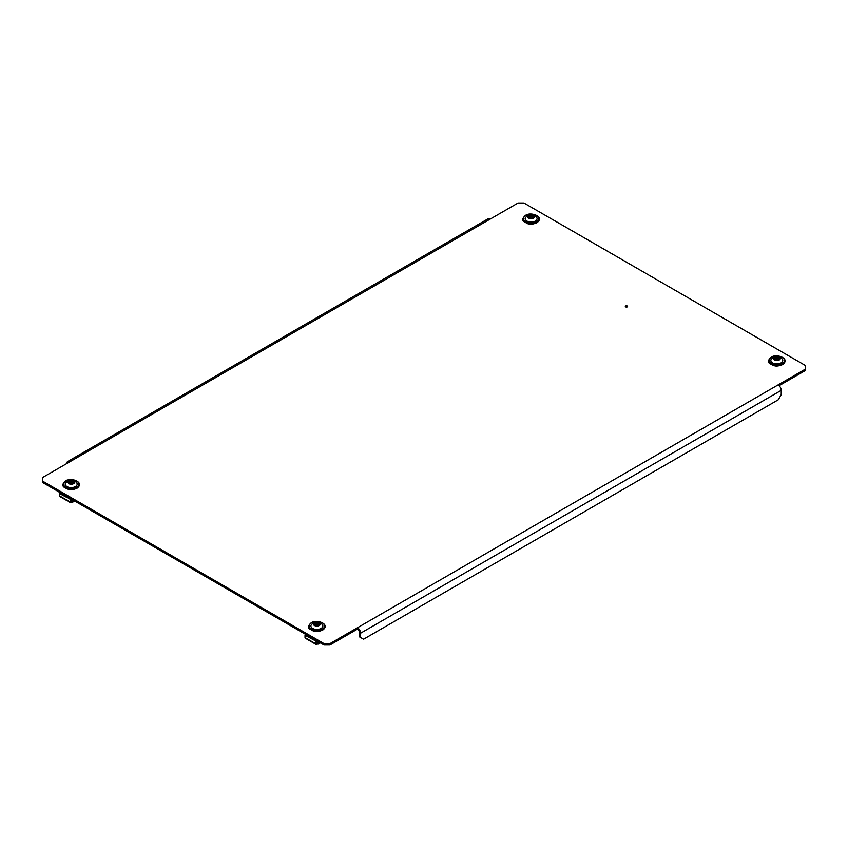 <?xml version="1.0" encoding="UTF-8"?>
<svg xmlns="http://www.w3.org/2000/svg" width="848" height="848" viewBox="0 0 848 848"><rect width="100%" height="100%" fill="white"/><g stroke="black" fill="none" stroke-linecap="round" stroke-linejoin="round"><path stroke-width="1.27" d="M625.411 306.149A1.155 0.668 180 0 1 627.488 306.732A1.155 0.668 180 0 1 625.411 306.149M42.4 481.017L324.053 643.632L329.946 643.632L805.6 369.018L805.6 365.615L523.947 203.001L518.054 203.001L42.4 477.615L42.4 482.385L324.053 644.999L324.053 643.632M329.946 643.632L329.946 644.999L357.464 629.11L357.464 627.743A4.452 2.565 -120 0 1 360.612 633.191L360.612 637.505L363.559 639.212L778.284 399.768L781.231 394.67L781.231 390.356A4.452 2.565 60 0 0 778.082 384.907M329.946 644.999L324.053 644.999M779.1 385.681L805.6 370.385L805.6 369.018M360.612 637.505L359.435 636.827L359.435 632.513A2.777 1.601 -120 0 0 357.464 629.11M69.918 461.736A4.452 2.565 -120 0 0 67.692 461.513A4.452 2.565 -120 0 0 66.769 463.549M67.692 461.513L488.31 218.667A4.452 2.565 60 0 1 490.536 218.89M305.736 634.421L305.768 635.184M318.191 641.607L317.629 643.961A1.389 0.806 -120 0 0 318.329 644.035A1.389 0.806 -120 0 0 318.615 643.452L318.689 641.894M315.859 641.576L315.859 643.855A1.389 0.806 120 0 0 316.156 644.491L305.312 638.226A1.389 0.806 -60 0 1 305.026 637.59L305.026 635.322L316.357 641.3L316.495 643.886L318.127 643.113L316.357 643.505M316.156 644.491A1.389 0.806 120 0 0 316.845 644.416L317.629 643.961M305.026 635.322L316.357 641.3M306.075 634.611L306.075 635.364M316.876 640.855L316.876 643.812M319.537 625.241L317.608 624.16L314.852 624.573M318.339 623.216L317.258 622.411L315.117 622.75L313.919 624.457L315.912 625.707L318.647 625.368L319.844 623.662L318.339 623.216M319.346 625.474A3.477 2.003 180 0 1 314.428 625.485A3.477 2.003 180 0 1 314.417 622.644A3.477 2.003 180 0 1 319.336 622.633A3.477 2.003 180 0 1 319.346 625.474M321.116 628.421A5.978 3.456 180 0 1 313.93 628.983A5.978 3.456 180 0 1 311.089 625.124L313.272 622.771C317.184 620.99 320.311 621.775 322.664 625.124A5.978 3.456 180 0 1 321.116 628.421M73.85 483.402L72.027 482.332L69.165 482.735M72.652 481.367L71.571 480.572L69.43 480.901L68.232 482.607L70.225 483.858L72.96 483.519L74.158 481.812L72.652 481.367M73.659 483.625A3.477 2.003 180 0 1 68.741 483.636A3.477 2.003 180 0 1 68.73 480.795A3.477 2.003 180 0 1 73.649 480.795A3.477 2.003 180 0 1 73.659 483.625M75.43 486.572A5.978 3.456 180 0 1 68.243 487.144A5.978 3.456 180 0 1 65.402 483.286L67.586 480.922C71.497 479.141 74.624 479.936 76.977 483.286A5.978 3.456 180 0 1 75.43 486.572M779.46 359.711L777.637 358.64L774.775 359.043M778.263 357.676L777.181 356.881L775.04 357.22L773.842 358.927L775.835 360.167L778.57 359.828L779.768 358.121L778.263 357.676M779.27 359.934A3.477 2.003 180 0 1 774.351 359.944A3.477 2.003 180 0 1 774.341 357.114A3.477 2.003 180 0 1 779.259 357.103A3.477 2.003 180 0 1 779.27 359.934M781.04 362.891A5.978 3.456 180 0 1 773.853 363.453A5.978 3.456 180 0 1 771.023 359.594L773.196 357.231C777.107 355.46 780.234 356.245 782.598 359.594A5.978 3.456 180 0 1 781.04 362.891M533.774 217.862L531.844 216.781L529.088 217.194M532.576 215.827L531.505 215.032L529.353 215.371L528.156 217.077L530.148 218.318L532.883 217.989L534.081 216.282L532.576 215.827M533.583 218.095A3.477 2.003 180 0 1 528.664 218.106A3.477 2.003 180 0 1 528.654 215.265A3.477 2.003 180 0 1 533.572 215.254A3.477 2.003 180 0 1 533.583 218.095M535.353 221.042A5.978 3.456 180 0 1 528.166 221.604A5.978 3.456 180 0 1 525.336 217.745L527.509 215.392C531.42 213.611 534.547 214.396 536.911 217.745A5.978 3.456 180 0 1 535.353 221.042M60.049 492.571L60.091 493.345M72.504 499.769L71.942 502.122A1.389 0.806 -120 0 0 72.642 502.186A1.389 0.806 -120 0 0 72.928 501.613L73.002 500.055M70.172 499.737L70.172 502.005A1.389 0.806 120 0 0 70.469 502.641L59.625 496.377A1.389 0.806 -60 0 1 59.339 495.741L59.339 493.472L70.67 499.451L70.808 502.037L72.44 501.263L70.67 501.666M70.469 502.641A1.389 0.806 120 0 0 71.158 502.567L71.942 502.122M59.339 493.472L70.67 499.451M60.388 492.762L60.388 493.515M71.19 499.006L71.19 501.963M360.612 633.191L781.231 390.356M320.003 642.657L318.615 643.452M315.859 643.855L305.026 637.59M318.233 624.923L318.233 623.1M322.304 629.099A7.643 4.41 180 0 1 311.492 629.121A7.643 4.41 180 0 1 311.46 622.877A7.643 4.41 180 0 1 322.272 622.856A7.643 4.41 180 0 1 322.304 629.099M314.767 624.775L314.767 623.863M314.884 624.785L314.884 623.757M315.117 624.563L315.117 622.75M316.124 624.722L316.124 622.909M316.527 624.658L316.527 622.845M317.258 624.234L317.258 622.411M317.958 624.34L317.958 622.527M318.53 625.093L318.53 623.269M318.88 625.368L318.88 624.488M72.546 483.074L72.546 481.261M76.617 487.25A7.643 4.41 180 0 1 65.805 487.271A7.643 4.41 180 0 1 65.773 481.028A7.643 4.41 180 0 1 76.585 481.017A7.643 4.41 180 0 1 76.617 487.25M69.091 482.925L69.091 482.014M69.43 482.724L69.43 480.901M70.437 482.872L70.437 481.06M70.84 482.809L70.84 480.996M71.571 482.385L71.571 480.572M72.271 482.491L72.271 480.678M72.843 483.243L72.843 481.431M778.157 359.382L778.157 357.57M782.227 363.569A7.643 4.41 180 0 1 771.415 363.58A7.643 4.41 180 0 1 771.383 357.337A7.643 4.41 180 0 1 782.195 357.326A7.643 4.41 180 0 1 782.227 363.569M774.701 359.234L774.701 358.322M775.04 359.033L775.04 357.22M776.047 359.181L776.047 357.368M776.45 359.128L776.45 357.305M777.181 358.693L777.181 356.881M777.881 358.799L777.881 356.987M778.453 359.552L778.453 357.739M532.47 217.544L532.47 215.721M536.54 221.72A7.643 4.41 180 0 1 525.728 221.741A7.643 4.41 180 0 1 525.696 215.498A7.643 4.41 180 0 1 536.508 215.477A7.643 4.41 180 0 1 536.54 221.72M529.014 217.395L529.014 216.484M529.12 217.406L529.12 216.378M529.353 217.183L529.353 215.371M530.36 217.342L530.36 215.53M530.763 217.279L530.763 215.466M531.505 216.855L531.505 215.032M532.194 216.961L532.194 215.138M532.767 217.713L532.767 215.89M74.317 500.808L72.928 501.613M70.172 502.005L59.339 495.741M318.329 644.035L320.353 642.858M311.142 622.845C308.259 625.453 307.76 627.499 309.658 628.983L313.463 631.092C314.979 631.23 316.368 632.566 322.611 630.149C331.133 624.001 316.219 618.733 311.142 622.845M314.894 624.796L314.894 623.693M318.869 625.368L318.869 624.425M65.455 480.996C62.572 483.604 62.074 485.65 63.971 487.134L67.776 489.254C69.292 489.391 70.681 490.716 76.924 488.31C85.447 482.152 70.532 476.894 65.455 480.996M771.076 357.315C768.182 359.912 767.684 361.958 769.581 363.442L773.397 365.562C774.902 365.7 776.291 367.025 782.545 364.619C791.057 358.46 776.143 353.203 771.076 357.315M525.389 215.466C522.495 218.074 521.997 220.12 523.894 221.604L527.71 223.713C529.216 223.851 530.604 225.186 536.858 222.77C545.37 216.622 530.456 211.353 525.389 215.466M529.131 217.417L529.131 216.314M72.642 502.186L74.666 501.02"/></g></svg>
